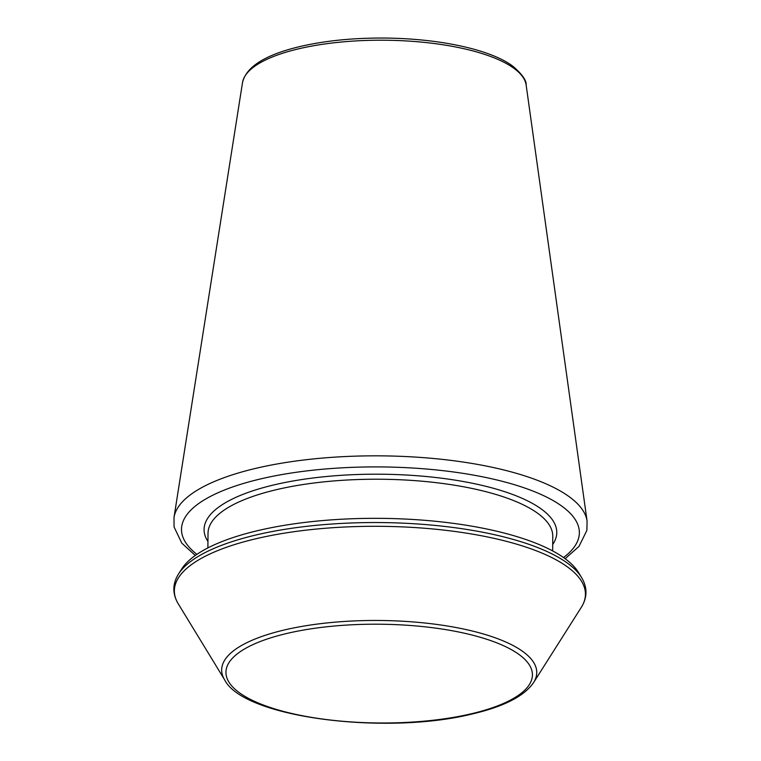 <?xml version="1.0" encoding="UTF-8"?>
<svg xmlns="http://www.w3.org/2000/svg" width="761" height="761" viewBox="0 0 761 761"><rect width="100%" height="100%" fill="white"/><g stroke="black" fill="none" stroke-linecap="round" stroke-linejoin="round"><path stroke-width="1.14" d="M178.512 574.022L181.698 569.009A202.35 65.208 0.5 0 1 258.379 530.484A202.35 65.208 0.5 0 1 578.484 572.481L581.575 577.542C587.521 587.521 587.435 597.452 581.309 607.335A205.546 66.236 0.5 0 0 489.665 537.409A205.546 66.236 0.5 0 0 256.381 538.645A205.546 66.236 0.5 0 0 178.255 603.815C172.309 593.827 172.395 583.906 178.512 574.022A205.546 66.236 0.5 0 1 256.409 534.888A205.546 66.236 0.5 0 1 581.575 577.542M196.909 554.35A198.935 64.114 0.5 0 1 260.88 478.859A198.935 64.114 0.5 0 1 503.021 481.504A198.935 64.114 0.5 0 1 563.52 557.547M207.943 541.518A176.352 56.837 0.5 0 1 274.455 484.786A176.352 56.837 0.5 0 1 475.692 483.958A176.352 56.837 0.5 0 1 552.714 544.524M207.886 547.91L208.019 533.29A172.386 55.553 0.5 0 1 276.804 489.58A172.386 55.553 0.5 0 1 457.618 485.727A172.386 55.553 0.5 0 1 552.781 536.296L552.657 550.926M178.255 603.815L224.657 679.877A157.546 50.768 0.5 0 1 379.653 620.481A157.546 50.768 0.5 0 1 533.594 682.579L581.309 607.335M471.287 713.789A153.256 49.389 -179.5 0 0 439.221 628.624A153.256 49.389 -179.5 0 0 227.063 678.374A153.256 49.389 -179.5 0 0 471.287 713.789M526.146 85.023C526.583 80.542 522.255 74.369 513.18 66.492C492.805 50.702 443.473 38.697 385.152 38.05C353.913 37.831 325.679 40.618 300.443 46.431C265.494 54.668 246.193 66.711 242.521 82.549A141.984 45.755 0.5 0 1 298.997 48.733A141.984 45.755 0.5 0 1 444.862 45.061A141.984 45.755 0.5 0 1 526.146 85.023L587.083 521.104L586.855 530.446L578.959 546.455L565.109 558.698M242.521 82.549L173.993 517.499A206.792 66.645 0.5 0 1 256.238 468.253A206.792 66.645 0.5 0 1 468.681 462.907A206.792 66.645 0.5 0 1 587.083 521.104M224.657 679.877C243.596 717.851 386.255 735.468 472.457 713.923C503.925 706.56 524.3 696.115 533.594 682.579M195.301 555.463L181.793 543.145L174.069 526.945L173.993 517.499"/></g></svg>
